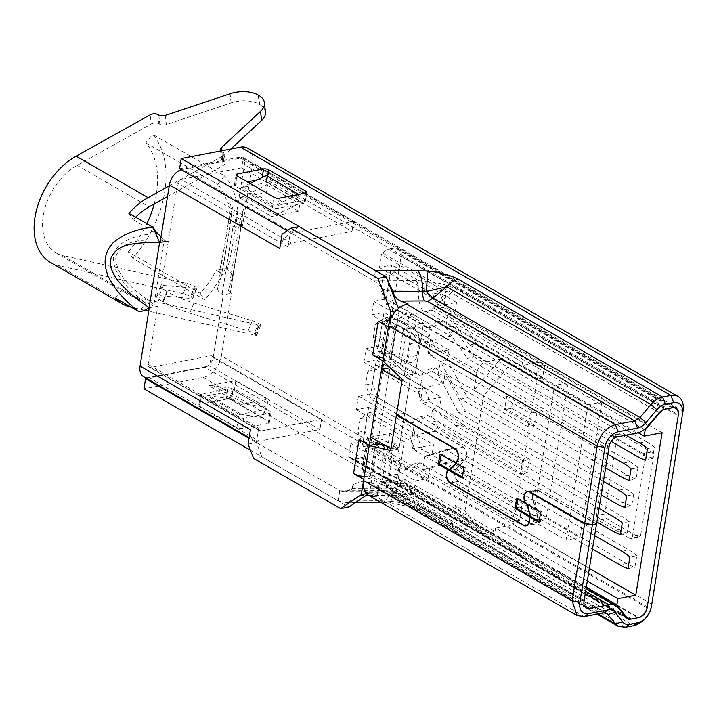 <?xml version="1.0" encoding="UTF-8"?>
<svg xmlns="http://www.w3.org/2000/svg" width="719" height="719" viewBox="0 0 719 719"><rect width="100%" height="100%" fill="white"/><g stroke="black" fill="none" stroke-linecap="round" stroke-linejoin="round"><path stroke-width="0.54" stroke-dasharray="3.6 2.7" d="M596.087 523.944L538.369 490.655A7.208 4.682 -100.9 0 0 535.943 490.178A7.208 4.682 -100.9 0 0 532.626 494.555A7.208 4.682 -100.9 0 0 532.923 499.058L537.417 514.984A7.576 4.925 79.1 0 1 537.731 519.711A7.576 4.925 79.1 0 1 534.235 524.322A7.576 4.925 79.1 0 1 531.692 523.818L458.56 481.631A7.576 4.925 79.1 0 1 454.785 475.259A7.576 4.925 79.1 0 1 456.43 468.258L464.878 459.801A7.208 4.682 -100.9 0 0 466.442 453.141A7.208 4.682 -100.9 0 0 462.847 447.083L404.707 413.542L398.982 448.926L385.896 445.888M609.065 446.652L396.888 324.242L391.208 359.284L410.495 377.817L404.761 413.2L462.901 446.742A7.576 4.925 79.1 0 1 466.676 453.114A7.576 4.925 79.1 0 1 465.04 460.115L456.592 468.572A7.208 4.682 -100.9 0 0 455.028 475.232A7.208 4.682 -100.9 0 0 458.614 481.299L531.745 523.477A7.208 4.682 -100.9 0 0 534.172 523.953A7.208 4.682 -100.9 0 0 537.488 519.576A7.208 4.682 -100.9 0 0 537.192 515.074L532.698 499.148A7.576 4.925 79.1 0 1 532.384 494.42A7.576 4.925 79.1 0 1 535.871 489.81A7.576 4.925 79.1 0 1 538.423 490.313L596.563 523.854M640.764 534.675L653.373 456.799A3.694 2.4 -100.9 0 0 651.522 452.026L620.362 434.051A3.694 2.4 -100.9 0 0 619.113 433.809A3.694 2.4 -100.9 0 0 617.414 436.056L604.796 513.932A3.694 2.4 -100.9 0 0 606.647 518.696L637.816 536.68A3.694 2.4 -100.9 0 0 639.056 536.922A3.694 2.4 -100.9 0 0 640.764 534.675L632.486 536.266L645.096 458.389A3.694 2.4 -100.9 0 0 643.253 453.617L651.522 452.026M651.791 604.167L221.434 355.887L231.581 293.253L230.386 292.561L241.35 224.84L242.546 225.532L252.693 162.889L683.05 411.16M637.816 536.68L629.538 538.27A3.694 2.4 -100.9 0 0 630.788 538.513A3.694 2.4 -100.9 0 0 632.486 536.266M629.538 538.27L598.37 520.286L606.647 518.696M604.796 513.932L596.527 515.514A3.694 2.4 -100.9 0 0 598.37 520.286M596.527 515.514L609.137 437.637L617.414 436.056M620.362 434.051L612.085 435.633A3.694 2.4 -100.9 0 0 610.835 435.39A3.694 2.4 -100.9 0 0 609.137 437.637M612.085 435.633L643.253 453.617M247.678 148.195A20.33 13.472 -60 0 1 252.693 162.889M242.546 225.532L234.277 227.114L244.415 164.471L678.332 414.8M672.849 407.682L238.897 157.335A9.239 6.12 -60 0 1 242.141 157.794A9.239 6.12 -60 0 1 244.415 164.471M238.897 157.335L179.588 168.704M230.305 204.484L227.177 202.677A81.301 53.871 120 0 0 217.749 184.37L224.589 175.84L152.662 134.345A92.392 61.223 -60 0 1 132.763 258.238L204.69 299.733A92.392 61.223 120 0 0 225.362 268.645L216.212 270.398L219.34 272.195C225.308 244.208 228.957 221.641 230.305 204.484L232.399 207.62C231.105 220.607 226.431 249.484 221.434 275.341L217.722 288.247L228.696 220.526L232.462 207.342L228.363 236.398L221.47 275.197L219.34 272.195M228.696 220.526A18.478 6.875 9.2 0 0 228.624 220.823A18.478 6.875 9.2 0 0 233.073 226.422L234.277 227.114M241.35 224.84A7.388 2.75 -170.8 0 1 239.571 222.593A7.388 2.75 -170.8 0 1 239.598 222.477L243.31 209.571C241.494 225.73 237.836 248.298 232.336 277.291L239.301 238.205L243.31 209.571C244.092 207.135 242.429 204.636 238.304 202.057L236.326 200.925L227.177 202.677M230.386 292.561A7.388 2.75 -170.8 0 1 228.606 290.314A7.388 2.75 -170.8 0 1 228.633 290.197L232.336 277.291C233.127 274.856 231.455 272.348 227.33 269.778C233.666 242.896 237.324 220.32 238.304 202.057M217.722 288.247A18.478 6.875 -170.8 0 0 217.659 288.544A18.478 6.875 -170.8 0 0 222.108 294.143L223.303 294.835L231.581 293.253M225.362 268.645L227.33 269.778M146.613 378.437L204.888 367.265L638.787 617.585M647.073 607.807L213.157 357.478A9.239 6.12 -60 0 1 204.888 367.265M213.157 357.478L223.303 294.835M221.434 355.887A20.33 13.472 -60 0 1 203.243 377.421L143.944 388.799M642.202 621.234A20.33 13.472 120 0 0 651.675 604.823M256.917 180.047L261.905 179.085A3.694 1.375 -170.8 0 1 267.064 179.939L304.227 201.383A3.694 1.375 -170.8 0 1 305.108 202.506A3.694 1.375 -170.8 0 1 303.858 203.297L277.66 208.321A3.694 1.375 -170.8 0 1 272.501 207.467L235.338 186.023A3.694 1.375 -170.8 0 1 234.448 184.909A3.694 1.375 -170.8 0 1 235.697 184.118L247.39 181.871M287.142 230.754L374.222 280.913L416.184 280.617L425.217 281.102C437.431 282.297 447.937 285.066 456.727 289.406L664.509 409.282M236.326 200.925A92.392 61.223 120 0 0 224.589 175.84M132.763 258.238L128.324 251.902L200.25 293.397A81.301 53.871 120 0 0 216.212 270.398M200.25 293.397L204.69 299.733M270.218 411.313L233.055 389.878A3.694 1.375 9.2 0 0 227.905 389.024L201.697 394.048A3.694 1.375 9.2 0 0 200.448 394.839A3.694 1.375 9.2 0 0 201.338 395.962L238.501 417.397A3.694 1.375 9.2 0 0 243.651 418.251L269.859 413.227A3.694 1.375 9.2 0 0 271.108 412.436A3.694 1.375 9.2 0 0 270.218 411.313L268.573 421.469L231.41 400.034A3.694 1.375 9.2 0 0 226.26 399.18L200.053 404.204A3.694 1.375 9.2 0 0 198.804 404.995A3.694 1.375 9.2 0 0 199.693 406.118L236.857 427.553A3.694 1.375 9.2 0 0 242.006 428.407L268.214 423.383A3.694 1.375 9.2 0 0 269.463 422.592A3.694 1.375 9.2 0 0 268.573 421.469M630.347 619.122L422.727 499.346C413.937 494.996 403.431 492.227 391.208 491.041L382.184 490.556L340.222 490.843L249.017 438.311M625.269 627.301L421.082 509.501C412.409 505.187 401.903 502.419 389.563 501.197L390.336 502.77L393.104 495.535L389.554 495.346L383.703 502.401L380.54 500.712L338.577 501.008L250.446 450.238M387.047 278.936L382.921 274.901M425.217 281.102L424.884 290.485L437.628 304.101C434.051 308.226 430.187 310.725 426.016 311.615L423.105 311.075L399.153 311.246C392.376 308.352 387.343 303.589 384.036 296.947L384 290.611L380.252 285.901L374.222 280.913M399.153 311.246L406.532 314.194L405.157 314.455L617.333 436.864M408.176 304.029L406.532 314.194M373.79 280.743L375.435 270.587M416.184 280.617C417.694 282.594 418.413 285.767 418.35 290.134L424.884 290.485C435.48 289.703 444.333 290.476 451.451 292.822A9.239 6.12 -60 0 1 456.727 289.406M423.105 311.075C419.806 306.734 418.215 299.751 418.35 290.134L383.236 290.386L380.252 285.901M340.222 490.843L344.033 491.607L347.034 490.987L351.169 488.363L386.283 488.111L383.622 491.32L382.184 490.556M422.727 499.346L419.483 498.869L418.251 497.8C411.367 494.007 402.892 490.897 392.826 488.462C392.098 491.634 391.558 492.488 391.208 491.041L391.558 491.751L413.461 496.281L419.483 498.878L627.265 618.753M338.137 500.828L339.781 490.673M584.259 605.497L377.349 486.125L378.733 485.864L371.346 482.916L395.297 482.746L405.336 484.318L408.059 486.682C404.105 485.082 399.027 485.676 392.826 488.462L386.283 488.111L392.143 481.038L395.297 482.746M347.034 490.987L351.762 489.666L353.721 484.13L362.96 481.245L371.346 482.916M378.733 485.864L377.089 496.02L369.701 493.072L365.89 492.317L346.953 502.671L338.577 501.008M421.082 509.501L413.946 508.468L411.232 506.104L393.104 495.535L401.04 494.987L399.809 493.917L606.89 613.37M364.209 476.499A12.007 4.467 9.2 0 0 369.593 476.4A12.007 4.467 9.2 0 0 370.312 476.284L375.794 442.428A12.007 4.467 -170.8 0 1 375.084 442.545L377.502 443.938L371.822 478.98L584.008 601.39M384.036 296.947L383.236 290.386L384 290.611M396.888 324.242A9.239 6.12 -60 0 1 405.157 314.455M382.939 360.875L391.208 359.284L382.939 360.875M353.721 484.13L351.169 488.363L351.762 489.666M377.349 486.125A9.239 6.12 -60 0 1 374.105 485.667A9.239 6.12 -60 0 1 371.822 478.98M584.286 616.614L375.704 496.281L377.089 496.02M375.704 496.281A20.33 13.472 -60 0 1 368.568 495.265M393.653 492.901L399.809 493.908C396.825 492.605 394.291 492.012 392.214 492.129A9.239 3.55 89.6 0 1 393.653 492.901L369.701 493.072M398.982 448.926L390.705 450.507M404.707 413.542L396.915 415.034M455.729 462.739L456.52 462.587L455.846 463.261M527.162 504.396L526.802 503.129L525.418 503.399M526.856 504.226L526.497 502.958L525.355 503.174M455.442 463.027L456.826 462.757L456.152 463.431M404.761 413.2L396.493 414.791M410.495 377.817L402.218 379.407M128.324 251.902A81.301 53.871 120 0 0 146.901 223.708M154.208 203.962A81.301 53.871 120 0 0 145.822 142.874L152.662 134.345M145.822 142.874L217.749 184.37M540.634 512.171L542.009 511.901L526.802 503.129M456.52 462.587L441.313 453.815L439.938 454.075M441.313 453.815L441.16 454.785M539.142 521.356L540.364 522.066L538.98 522.327M540.364 522.066L542.009 511.901M526.497 502.958L518.031 498.069L516.655 498.339M518.031 498.069L517.878 499.04M463.908 467.907L465.292 467.647L456.826 462.757M462.425 477.101L463.647 477.802L462.263 478.063M463.647 477.802L465.292 467.647M383.407 357.99A12.007 4.467 9.2 0 0 388.79 357.891A12.007 4.467 9.2 0 0 389.5 357.774L394.992 323.909A12.007 4.467 -170.8 0 1 394.273 324.035A12.007 4.467 -170.8 0 1 378.23 321.141M389.878 367.544L391.208 359.284L381.025 353.406L382.31 353.622A12.007 4.467 -170.8 0 1 399.072 356.399L408.059 361.585A11.091 7.208 -100.9 0 0 411.789 362.313A11.091 7.208 -100.9 0 0 416.894 355.581L419.087 342.037A11.091 7.208 -100.9 0 0 413.542 327.729L405.264 329.311L396.277 324.125L390.794 357.99L389.5 357.774M377.933 441.295L389.842 367.751M366.492 493.62L369.548 493.036L372.02 477.802L361.828 471.925L367.31 438.06L375.084 442.545A12.007 4.467 -170.8 0 1 359.033 439.651M372.02 477.802L363.742 479.384M367.418 494.483L369.548 493.036M253.627 458.434L261.896 456.844L348.931 507.057M248.073 444.126L256.35 442.536L261.896 456.844M256.35 442.536L256.557 441.259A14.784 9.796 -60 0 1 254.05 440.423A14.784 9.796 -60 0 1 250.41 429.737M148.905 377.502L259.244 441.16L319.937 429.531L209.589 365.872L148.905 377.502A14.784 9.796 -60 0 1 143.71 376.765M259.244 441.16A14.784 9.796 -60 0 1 256.557 441.259L258.678 428.147A3.694 2.445 -60 0 0 259.595 430.825L149.246 367.166A3.694 2.445 120 0 0 150.55 367.346L211.233 355.707L209.589 365.872M279.745 248.585A14.784 9.796 -60 0 1 290.143 233.882L290.35 232.605L282.073 234.196M243.319 157.632L353.658 221.29L292.975 232.929A14.784 9.796 120 0 0 290.143 233.882L288.022 246.994A3.694 2.445 -60 0 1 291.33 243.085L352.013 231.446L241.674 167.788L243.319 157.632L182.635 169.271A14.784 9.796 -60 0 0 181.215 169.648M299.194 226.602L290.35 232.605M396.106 310.779L399.162 310.195L398.506 308.496M399.162 310.195L396.699 325.428L388.422 327.019M396.699 325.428L386.507 319.551L387.793 319.766A12.007 4.467 -170.8 0 1 404.554 322.543L413.542 327.729M394.992 323.909L396.277 324.125M408.059 361.585L399.782 363.176L390.794 357.99M241.674 167.788L180.99 179.426A3.694 2.445 120 0 0 177.683 183.336L157.749 306.402L154.001 304.514L149.264 307.705L157.749 306.402L148.339 364.488A3.694 2.445 120 0 0 149.246 367.166M375.794 442.428L377.08 442.634L371.597 476.499L370.312 476.284M361.828 471.925L363.113 472.131A12.007 4.467 -170.8 0 1 379.875 474.908L388.862 480.094A11.091 7.208 -100.9 0 0 392.601 480.831A11.091 7.208 -100.9 0 0 397.706 474.091L399.899 460.546A11.091 7.208 -100.9 0 0 394.354 446.238L386.076 447.82L380.576 444.657M388.862 480.094L380.594 481.685L371.597 476.499M377.655 442.967L377.08 442.634M367.31 438.06L368.604 438.275A12.007 4.467 -170.8 0 1 385.357 441.053L394.354 446.238M266.578 409.354L268.223 399.189L241.225 404.366A22.172 14.695 -60 0 1 245.395 404.24L266.102 407.242L265.239 409.605L239.58 414.53A11.091 7.343 -60 0 1 241.665 414.468L209.292 395.792A11.091 7.343 120 0 0 207.207 395.854L234.214 390.678L266.578 409.354L265.239 409.605L262.372 417.46L241.665 414.468M267.944 182.437L300.308 201.113L273.301 206.29L240.937 187.614L267.944 182.437L266.3 192.593L239.292 197.77A22.172 14.695 120 0 0 243.687 196.26L266.731 184.873L266.174 175.472M399.782 363.176A11.091 7.208 -100.9 0 0 403.521 363.904A11.091 7.208 -100.9 0 0 408.626 357.163L410.819 343.619A11.091 7.208 -100.9 0 0 405.264 329.311M150.55 367.346L260.889 431.005A3.694 2.445 -60 0 1 259.595 430.825M50.528 262.471A62.823 41.63 120 0 0 58.437 265.545L183.174 293.729A5.545 0.836 -157.8 0 1 190.445 296.632L191.335 297.145A5.545 0.836 -157.8 0 1 192.791 298.412A5.545 0.836 -157.8 0 1 192.126 298.538L159.321 295.617A24.024 3.622 22.2 0 0 156.445 296.165A24.024 3.622 22.2 0 0 162.764 301.656L163.249 301.935A24.024 3.622 22.2 0 0 189.762 313.178L248.172 330.866A5.545 0.836 -157.8 0 1 254.292 333.463L255.182 333.976L259.325 323.829A5.545 0.836 -157.8 0 1 260.781 325.096A5.545 0.836 -157.8 0 1 259.244 325.078L134.507 296.893A51.741 34.287 -60 0 1 127.991 294.359A51.741 34.287 -60 0 1 122.023 289.415L145.993 303.247L154.001 304.514L164.22 239.733L168.273 241.395M380.594 481.685A11.091 7.208 -100.9 0 0 384.323 482.413A11.091 7.208 -100.9 0 0 389.428 475.672L391.621 462.128A11.091 7.208 -100.9 0 0 386.076 447.82M268.223 399.189L235.859 380.522L234.214 390.678M262.372 417.46L230.008 398.793L233.738 388.566L213.031 385.564A22.172 14.695 120 0 0 208.852 385.699L235.859 380.522M230.008 398.793L209.292 395.792M211.233 355.707L321.582 419.366L319.937 429.531M260.889 431.005L321.582 419.366M155.762 231.338L157.281 233.549C146.667 234.079 138.039 235.634 131.388 238.214C120.891 242.339 115.004 248.307 113.746 256.099C112.479 263.891 115.939 272.887 124.117 283.079C129.312 289.496 136.601 296.219 145.993 303.247L139.171 311.785M160.229 241.575L164.22 239.733L160.993 236.857M158.881 234.942L133.312 219.717A51.741 34.287 -60 0 1 135.657 217.219M353.658 221.29L352.013 231.446M298.565 194.472L299.095 203.54L276.051 214.936A22.172 14.695 -60 0 1 271.656 216.446L298.664 211.269L300.308 201.113M298.664 211.269L266.3 192.593M250.086 183.426L243.139 186.859A11.091 7.343 -60 0 1 240.937 187.614M297.45 194.678L275.503 205.535A11.091 7.343 -60 0 1 273.301 206.29M164.22 239.733C147.08 240.335 122.778 237.369 115.714 256.98C116.118 279.215 138.659 292.966 154.001 304.514M266.102 407.242L233.738 388.566M122.023 289.415L115.202 297.954M128.908 213.327L133.312 219.717M255.182 333.976A5.545 0.836 -157.8 0 1 256.638 335.243A5.545 0.836 -157.8 0 1 255.101 335.225L148.734 311.192M144.474 310.231L131.325 307.256M183.174 293.729L187.317 283.583L62.58 255.398A51.741 34.287 -60 0 1 56.064 252.872A51.741 34.287 -60 0 1 44.281 210.622A51.741 34.287 -60 0 1 77.176 165.325L151.17 124.01L150.154 114.851M169.253 185.835L222.081 156.347A5.545 3.083 -6.3 0 0 223.995 153.659A5.545 3.083 -6.3 0 0 222.665 151.934L221.785 151.421A5.545 3.083 173.7 0 1 221.084 150.9M266.731 184.873L299.095 203.54M248.172 330.866L252.315 320.728L193.914 303.041A24.024 3.622 -157.8 0 1 167.392 291.788L166.907 291.51A24.024 3.622 -157.8 0 1 160.589 286.018A24.024 3.622 -157.8 0 1 163.465 285.47L196.269 288.391L192.126 298.538M191.335 297.145L195.478 286.998A5.545 0.836 -157.8 0 1 196.934 288.265A5.545 0.836 -157.8 0 1 196.269 288.391M195.478 286.998L194.588 286.486L190.445 296.632M187.317 283.583A5.545 0.836 -157.8 0 1 194.588 286.486M259.325 323.829L258.436 323.316L254.292 333.463M252.315 320.728A5.545 0.836 -157.8 0 1 258.436 323.316M265.446 111.984A24.024 13.364 -6.3 0 0 259.721 104.516L259.235 104.228A24.024 13.364 -6.3 0 0 231.105 102.925L166.332 124.558A5.545 3.083 173.7 0 1 159.843 124.261L158.953 123.749A5.545 3.083 -6.3 0 0 151.17 124.01M167.527 196.53L223.097 165.505A5.545 3.083 -6.3 0 0 225.011 162.818A5.545 3.083 -6.3 0 0 223.69 161.092L222.8 160.58A5.545 3.083 173.7 0 1 221.479 158.854A5.545 3.083 173.7 0 1 222.378 156.895L230.835 149.031M568.217 382.751L546.278 518.192L579.847 537.551L601.785 402.11L568.217 382.751L554.43 385.393L532.491 520.835L566.051 540.194L587.989 404.761L554.43 385.393M631.597 619.005L354.557 459.18L360.983 457.949A10.345 6.857 120 0 0 370.24 446.984L401.175 256.018L678.206 415.843M589.346 568.441L513.51 524.699L539.834 362.169L662.109 432.703M532.491 520.835L546.278 518.192M579.847 537.551L566.051 540.194M587.989 404.761L601.785 402.11M672.022 407.844L394.983 248.019A10.345 6.857 -60 0 1 398.623 248.54A10.345 6.857 -60 0 1 401.175 256.018M482.62 533.902L473.03 528.366L455.352 505.511L464.941 511.047L482.62 533.902L495.031 531.521L405.13 479.654L404.671 482.449L413.533 493.764L348.679 456.349L350.764 443.506L363.176 441.124L368.658 407.269L356.247 409.65L358.439 396.106L370.851 393.724L376.334 359.86L363.922 362.241L366.115 348.697L378.527 346.315L384.009 312.459L371.597 314.841L373.79 301.297L386.211 298.915L391.693 265.05L379.281 267.432L381.358 254.598L446.211 292.013L433 307.552L432.55 310.347L522.452 362.223L510.041 364.596L483.59 395.917L474.001 390.39L500.451 359.069L510.041 364.596M659.296 412.625L382.679 253.043L381.358 254.598M382.679 253.043A10.345 6.857 -60 0 1 388.566 249.25L665.596 409.075M394.983 248.019L388.566 249.25M354.557 459.18A10.345 6.857 -60 0 1 350.926 458.668A10.345 6.857 -60 0 1 349.569 457.482L625.063 616.417M348.679 456.349L349.569 457.482M516.251 507.767L521.769 506.706L519.576 520.25L512.683 521.572L514.876 508.027L516.251 507.767M587.306 581.051L495.58 528.132L513.51 524.699M539.834 362.169L521.904 365.603L638.292 432.748M539.286 365.549L544.804 364.497L542.611 378.041L535.718 379.362L537.911 365.818L539.286 365.549M531.611 412.958L537.129 411.897L534.936 425.441L528.034 426.762L530.236 413.218L531.611 412.958M523.935 460.358L529.454 459.306L527.261 472.85L520.358 474.172L522.551 460.627L523.935 460.358M495.031 531.521L495.58 528.132M404.671 482.449L586.3 587.234M644.341 429.477L433 307.552M521.904 365.603L522.452 362.223M473.03 528.366L458.686 531.116L392.754 493.081A10.345 6.857 -60 0 1 389.123 492.56A10.345 6.857 -60 0 1 386.57 485.082L452.503 523.117A10.345 6.857 120 0 0 455.055 530.604A10.345 6.857 120 0 0 458.686 531.116M410.917 334.739A10.345 6.857 -60 0 1 420.175 323.784L486.107 361.819A10.345 6.857 120 0 0 476.85 372.784L410.917 334.739L404.231 376.055L410.216 379.506L399.252 447.227L393.257 443.776L404.294 441.655L396.07 492.443L392.754 493.081M396.07 492.443L381.681 484.148L405.13 479.654M432.55 310.347L409.102 314.85L423.482 323.146L415.258 373.934L404.231 376.055M420.175 323.784L423.482 323.146M486.107 361.819L500.451 359.069M455.352 505.511L452.503 523.117M413.533 493.764L415.609 480.921L428.03 478.539L429.674 468.384L450.373 461.814L626.689 563.534A73.913 48.038 -100.9 0 0 634.922 567.228L636.8 555.616L629.907 556.937M350.764 443.506L415.609 480.921M626.069 435.193L469.462 344.841L476.364 343.52L454.902 312.63L448 313.951L454.902 312.63L456.547 302.465L444.126 304.847L379.281 267.432M444.126 304.847L446.211 292.013M476.85 372.784L474.001 390.39M393.257 443.776L386.57 485.082M464.941 511.047L483.59 395.917M363.176 441.124L428.03 478.539M456.547 302.465L391.693 265.05M390.974 448.818L399.252 447.227M370.6 437.062L389.905 433.359L381.681 484.148M404.294 441.655L389.905 433.359M410.216 379.506L401.948 381.097M409.102 314.85L400.878 365.638L390.049 367.715M400.878 365.638L415.258 373.934M594.667 535.556L445.672 449.591L424.965 456.161L431.867 454.839L433.512 444.684L368.658 407.269M519.576 520.25L429.674 468.384L422.772 469.705L443.479 463.135L592.474 549.1M514.876 508.027L424.965 456.161L431.867 454.839L521.769 506.706M542.611 378.041L452.7 326.174L451.056 336.33L386.211 298.915M535.718 379.362L445.807 327.496L448 313.951L438.293 308.343L445.187 307.022L544.804 364.497M599.062 508.468L455.783 425.801L432.649 408.76L522.551 460.627M527.261 472.85L437.35 420.974L430.456 422.305L432.649 408.76L439.543 407.43L429.836 401.831L424.282 387.523L383.524 364.012L374.689 370.024L372.496 383.569L378.041 397.868L418.8 421.388L427.643 415.375L437.35 420.974L435.705 431.139L370.851 393.724M529.454 459.306L439.543 407.43L441.187 397.274L420.498 401.247L422.691 387.703L421.379 380.585L419.186 394.129L420.498 401.247M356.247 409.65L411.511 441.529L412.823 448.647L433.512 444.684M512.683 521.572L422.772 469.705L429.674 468.384L419.959 462.784L413.066 464.106L422.772 469.705L424.965 456.161L415.258 450.561L409.713 436.253L368.955 412.742L360.12 418.746L357.918 432.29L363.472 446.598L404.231 470.109L413.066 464.106M469.462 344.841L448 313.951L537.911 365.818M451.056 336.33L430.375 340.294L429.054 333.176L373.79 301.297M438.293 308.343L432.748 294.044L391.99 270.524L383.146 276.536L380.953 290.081L386.498 304.389L427.257 327.9L436.1 321.887L445.807 327.496L452.7 326.174L474.163 357.064L467.269 358.386L611.195 441.421M455.783 425.801L462.676 424.48L439.543 407.43L432.649 408.76L422.934 403.152L417.388 388.844L376.63 365.333L367.795 371.346L365.603 384.89L371.148 399.198L411.906 422.709L420.741 416.696L520.358 474.172M376.334 359.86L441.187 397.274M429.054 333.176L426.861 346.72L428.173 353.838L448.863 349.874L447.218 360.03L440.325 361.351L438.132 374.896L445.025 373.574L443.38 383.73L422.691 387.703M412.823 448.647L415.016 435.103L435.705 431.139M428.173 353.838L430.375 340.294M415.016 435.103L413.704 427.985L411.511 441.529M358.439 396.106L413.704 427.985M426.861 346.72L371.597 314.841M363.922 362.241L419.186 394.129M448.863 349.874L384.009 312.459M366.115 348.697L421.379 380.585M443.38 383.73L378.527 346.315M534.936 425.441L445.025 373.574L465.391 411.241L623.481 502.446A73.913 48.038 -100.9 0 0 631.704 506.131L633.592 494.519L626.689 495.84M603.448 481.379L460.69 399.018L440.325 361.351L447.218 360.03L537.129 411.897M528.034 426.762L428.425 369.296L419.581 375.3L378.823 351.789L373.278 337.481L375.471 323.936L384.306 317.933L425.064 341.444L430.618 355.752L530.236 413.218M607.834 454.291L506.805 396.007L513.699 394.677L511.506 408.221L627.867 475.358A73.913 48.038 -100.9 0 0 636.099 479.043L637.978 467.431L631.075 468.752M629.197 480.364L636.099 479.043M506.805 396.007L504.612 409.551L605.641 467.835M511.506 408.221L504.612 409.551M623.166 463.135L630.06 461.814L513.699 394.677M630.06 461.814A73.913 48.038 79.1 0 1 637.978 467.431M453.59 439.345L460.484 438.024L437.35 420.974L430.456 422.305L453.59 439.345L596.86 522.012M620.425 534.541L627.319 533.219L629.197 521.608L622.303 522.929M629.197 521.608A73.913 48.038 -100.9 0 0 621.288 515.981L462.676 424.48M460.484 438.024L619.095 529.526A73.913 48.038 -100.9 0 0 627.319 533.219M420.741 416.696L427.643 415.375M411.906 422.709L418.8 421.388M371.148 399.198L378.041 397.868M365.603 384.89L372.496 383.569M367.795 371.346L374.689 370.024M376.63 365.333L383.524 364.012M417.388 388.844L424.282 387.523M422.934 403.152L429.836 401.831M428.425 369.296L435.319 367.975L445.025 373.574L438.132 374.896L458.497 412.562L601.255 494.924M633.592 494.519A73.913 48.038 -100.9 0 0 625.674 488.902L467.584 397.697L447.218 360.03L437.512 354.431L431.966 340.123L391.208 316.612L382.364 322.615L380.171 336.159L385.726 350.468L426.475 373.979L435.319 367.975M624.811 507.452L631.704 506.131M458.497 412.562L465.391 411.241M419.581 375.3L426.475 373.979M378.823 351.789L385.726 350.468M373.278 337.481L380.171 336.159M375.471 323.936L382.364 322.615M384.306 317.933L391.208 316.612M425.064 341.444L431.966 340.123M430.618 355.752L437.512 354.431M460.69 399.018L467.584 397.697M636.8 555.616A73.913 48.038 -100.9 0 0 628.882 549.99L452.566 448.27L431.867 454.839L422.152 449.24L416.607 434.932L375.848 411.412L367.014 417.424L364.821 430.969L370.366 445.277L411.124 468.788L419.959 462.784M628.029 568.549L634.922 567.228M443.479 463.135L450.373 461.814M404.231 470.109L411.124 468.788M363.472 446.598L370.366 445.277M357.918 432.29L364.821 430.969M360.12 418.746L367.014 417.424M368.955 412.742L375.848 411.412M409.713 436.253L416.607 434.932M415.258 450.561L422.152 449.24M445.672 449.591L452.566 448.27M436.1 321.887L442.994 320.566L452.7 326.174L445.807 327.496L467.269 358.386M427.257 327.9L434.159 326.579L442.994 320.566M386.498 304.389L393.401 303.067L434.159 326.579M380.953 290.081L387.856 288.759L393.401 303.067M383.146 276.536L390.049 275.215L387.856 288.759M391.99 270.524L398.883 269.203L390.049 275.215M432.748 294.044L439.642 292.714L398.883 269.203M445.187 307.022L439.642 292.714M639.542 442.958L646.435 441.637L476.364 343.52M646.435 441.637A73.913 48.038 79.1 0 1 654.353 447.263L647.451 448.584M645.572 460.196L652.475 458.875L654.353 447.263M652.475 458.875A73.913 48.038 79.1 0 1 644.242 455.181L637.349 456.502M474.163 357.064L644.242 455.181M530.523 516.305L537.417 514.984M524.645 500.64L532.923 499.058M538.423 490.313L530.146 491.895M531.745 523.477L523.468 525.068M653.373 456.799L645.096 458.389M228.633 290.197L239.598 222.477M203.243 377.421L633.601 625.701M222.108 294.143L233.073 226.422M389.563 501.197L380.54 500.712M236.982 175.867L235.338 186.023M235.697 184.118L237.027 175.894M272.501 207.467L274.146 197.312M279.305 198.165L277.66 208.321M303.858 203.297L305.503 193.132M305.557 193.123L304.227 201.383M267.064 179.939L267.648 176.317M262.174 177.449L261.905 179.085M659.233 412.697L451.451 292.822L437.628 304.101L648.295 425.639M227.905 389.024L226.26 399.18M231.41 400.034L233.055 389.878M268.214 423.383L269.859 413.227M243.651 418.251L242.006 428.407M236.857 427.553L238.501 417.397M201.338 395.962L199.693 406.118M200.053 404.204L201.697 394.048M618.726 608.22L408.059 486.682L418.251 497.8L626.033 617.666M359.976 495.553L365.917 495.508M368.946 495.49L389.554 495.346A9.239 3.55 89.6 0 1 392.214 492.129L365.89 492.317M605.353 612.858L401.04 494.987L411.232 506.104L598.181 613.954M455.019 448.584L462.847 447.083M464.878 459.801L457.131 461.292M450.121 469.471L456.43 468.258M450.768 483.123L458.56 481.631M523.944 525.301L531.692 523.818M538.369 490.655L530.577 492.147M524.654 500.694L532.698 499.148M537.192 515.074L530.532 516.35M458.614 481.299L450.346 482.88M456.592 468.572L448.314 470.163M465.04 460.115L456.763 461.706M454.624 448.332L462.901 446.742M426.016 311.615L636.683 433.153M585.626 591.404L398.209 483.285M603.636 612.912L396.564 493.45M292.975 232.929L182.635 169.271M381.025 353.406L386.507 319.551M148.339 364.488L258.678 428.147M288.022 246.994L177.683 183.336M239.58 414.53L207.207 395.854M416.894 355.581L408.626 357.163M404.554 322.543L399.072 356.399M382.31 353.622L387.793 319.766M410.819 343.619L419.087 342.037M363.113 472.131L368.604 438.275M291.33 243.085L180.99 179.426M397.706 474.091L389.428 475.672M385.357 441.053L379.875 474.908M391.621 462.128L399.899 460.546M58.437 265.545L130.364 307.04M243.139 186.859L275.503 205.535M241.225 404.366L208.852 385.699M239.292 197.77L271.656 216.446M213.031 385.564L245.395 404.24M276.051 214.936L243.687 196.26M163.249 301.935L167.392 291.788M166.907 291.51L162.764 301.656M163.465 285.47L159.321 295.617M255.101 335.225L259.244 325.078M193.914 303.041L189.762 313.178M157.937 114.591L158.953 123.749M77.176 165.325L149.094 206.82M62.58 255.398L134.507 296.893M165.316 115.4L166.332 124.558M231.105 102.925L230.089 93.767M258.211 95.07L259.235 104.228M258.705 95.357L259.721 104.516M222.378 156.895L221.695 150.783M222.8 160.58L221.785 151.421M223.69 161.092L222.665 151.934M222.081 156.347L223.097 165.505M158.818 115.103L159.843 124.261M647.28 606.809L370.24 446.984M360.983 457.949L638.014 617.774M627.867 475.358L620.973 476.679M614.386 517.312L621.288 515.981M619.095 529.526L612.193 530.856M618.78 490.223L625.674 488.902M623.481 502.446L616.578 503.767M621.989 551.311L628.882 549.99M626.689 563.534L619.796 564.855M527.602 491.401L535.871 489.81M534.172 523.953L527.386 525.256M639.056 536.922L630.788 538.513M619.113 433.809L610.835 435.39M228.606 290.314L239.571 222.593M217.659 288.544L228.624 220.823M676.094 408.149L242.141 157.794M236.093 174.753L234.448 184.909M306.761 192.341L305.108 202.506M271.108 412.436L269.463 422.592M200.448 394.839L198.804 404.995M391.558 491.751L344.033 491.607M597.112 614.161L413.937 508.486L411.088 507.201L390.336 502.77L380.98 502.428M355.465 502.608L346.953 502.671M362.96 481.245L392.143 481.038L397.841 481.559L405.345 484.3L586.084 588.573M586.282 608.076L374.105 485.667M534.235 524.322L525.966 525.904M529.157 491.472L535.943 490.178M254.05 440.423L249.133 437.583M411.789 362.313L403.521 363.904M392.601 480.831L384.323 482.413M160.589 286.018L156.445 296.165M192.791 298.412L196.934 288.265M256.638 335.243L260.781 325.096M56.064 252.872L127.991 294.359M221.479 158.854L220.463 149.696M223.995 153.659L225.011 162.818M398.623 248.54L674.341 407.601M350.926 458.668L625.629 617.145M389.123 492.56L455.055 530.604"/><path stroke-width="1.08" d="M622.528 621.827A14.784 9.796 120 0 0 629.682 624.29L638.023 622.699A14.784 9.796 120 0 0 644.278 619.445A14.784 9.796 120 0 0 651.162 607.51L651.675 604.823A20.33 13.472 120 0 0 651.791 604.167L682.511 414.036A14.784 9.796 120 0 0 673.667 402.604L665.336 404.204A14.784 9.796 120 0 0 656.887 409.668L645.95 422.61A14.784 9.796 -60 0 1 637.51 428.075L618.16 431.786A14.784 9.796 120 0 0 604.931 447.443L592.429 524.645L596.563 523.854L609.065 446.652A9.239 6.12 120 0 1 617.333 436.864L636.683 433.153A20.33 13.472 120 0 0 648.295 425.639L659.233 412.697A9.239 6.12 -60 0 1 664.509 409.282L672.849 407.682A9.239 6.12 -60 0 1 676.094 408.149A9.239 6.12 -60 0 1 678.368 414.827L647.109 607.825A9.239 6.12 -60 0 1 638.84 617.612L630.509 619.212A9.239 6.12 -60 0 1 627.265 618.753A9.239 6.12 -60 0 1 626.033 617.666L618.726 608.22A20.33 13.472 120 0 0 616.021 605.838A20.33 13.472 120 0 0 608.885 604.823L589.535 608.535A9.239 6.12 120 0 1 586.282 608.076A9.239 6.12 120 0 1 584.008 601.39L596.509 524.196L592.375 524.987L584.637 523.702L530.092 492.236A7.208 4.682 -100.9 0 0 527.665 491.76A7.208 4.682 -100.9 0 0 524.349 496.146A7.208 4.682 -100.9 0 0 524.645 500.64L525.418 503.399L540.634 512.171L538.98 522.327L529.166 516.664L530.55 516.404A7.576 4.925 -100.9 0 0 530.523 516.305L527.162 504.396M529.166 516.664A7.576 4.925 79.1 0 1 529.454 521.302A7.576 4.925 79.1 0 1 525.966 525.904A7.576 4.925 79.1 0 1 523.414 525.409L450.292 483.222A7.576 4.925 79.1 0 1 446.517 476.895A7.576 4.925 79.1 0 1 448.108 469.893L438.284 464.231L439.938 454.075L455.145 462.847L456.601 461.391A7.208 4.682 -100.9 0 0 458.165 454.732A7.208 4.682 -100.9 0 0 454.57 448.665L396.43 415.124L390.705 450.507L369.224 445.528L363.553 480.571L572.135 600.904L577.159 615.59L584.286 616.614L603.636 612.912L606.881 613.379L615.419 623.903L618.133 626.267L625.269 627.301L633.601 625.701A20.33 13.472 120 0 0 642.202 621.234L644.278 619.445M604.931 447.443L597.201 446.166L388.611 325.833A20.33 13.472 -60 0 1 406.801 304.299L615.383 424.632C606 427.508 599.934 434.689 597.201 446.166L584.691 523.369L530.146 491.895A7.576 4.925 -100.9 0 0 527.602 491.401A7.576 4.925 -100.9 0 0 524.115 496.002A7.576 4.925 -100.9 0 0 524.421 500.739L524.654 500.694M456.152 463.431L449.779 469.804L448.314 470.163A7.208 4.682 -100.9 0 0 446.751 476.823A7.208 4.682 -100.9 0 0 450.346 482.88L523.468 525.068A7.208 4.682 -100.9 0 0 525.895 525.544A7.208 4.682 -100.9 0 0 529.211 521.158A7.208 4.682 -100.9 0 0 528.914 516.664L530.254 516.224L526.856 504.226M240.541 147.17A20.33 13.472 -60 0 1 247.678 148.195L678.035 396.466A20.33 13.472 120 0 0 670.899 395.45L240.541 147.17L181.233 158.548L375.435 270.587L426.861 270.946C439.228 272.168 449.735 274.937 458.371 279.251L662.559 397.05L670.899 395.45L673.667 402.604M683.05 411.16A20.33 13.472 120 0 0 678.035 396.466M287.142 230.754L179.588 168.704L181.233 158.548M249.017 438.311L145.589 378.634L146.613 378.437M145.589 378.634L143.944 388.799L250.446 450.238M682.511 414.036L651.791 604.167M274.146 197.312L236.982 175.867A3.694 1.375 -170.8 0 1 236.093 174.753A3.694 1.375 -170.8 0 1 237.342 173.953L263.549 168.929A3.694 1.375 -170.8 0 1 268.708 169.783L305.872 191.227A3.694 1.375 -170.8 0 1 306.761 192.341A3.694 1.375 -170.8 0 1 305.503 193.132L279.305 198.165A3.694 1.375 -170.8 0 1 274.146 197.312M247.39 181.871L256.917 180.047M651.162 607.51A14.784 9.796 120 0 0 651.252 607.034M592.375 524.987L579.874 602.189A14.784 9.796 120 0 0 588.708 613.613L608.058 609.901A14.784 9.796 -60 0 1 615.221 612.372L622.528 621.818L615.419 623.903L598.181 613.954M426.861 270.946C427.472 275.152 427.239 282.028 426.133 291.59L446.76 286.764A20.33 13.472 -60 0 1 458.371 279.251M665.336 404.204L662.559 397.05A20.33 13.472 120 0 0 650.947 404.563L640.009 417.505L634.733 420.921L615.383 424.632L618.16 431.786M417.829 270.461C421.154 274.811 422.745 281.794 422.583 291.402L393.005 291.608L387.047 278.936M382.921 274.901L375.866 270.757M393.005 291.608C393.922 295.958 396.52 299.113 400.798 301.081L408.176 304.029L406.801 304.299M584.637 523.702L572.135 600.904L579.865 602.189M385.896 445.888L377.502 443.938L369.224 445.528L382.939 360.875L402.218 379.407L396.493 414.791L454.624 448.332A7.576 4.925 -100.9 0 1 458.398 454.705A7.576 4.925 -100.9 0 1 456.763 461.706L455.442 463.027L463.908 467.907L462.263 478.063L448.404 470.073M584.691 523.369L592.429 524.645M656.887 409.668L650.947 404.563L446.76 286.764L432.937 298.043L427.661 301.459L424.749 300.919C423.239 298.942 422.52 295.77 422.583 291.402L426.133 291.59L432.937 298.043L640.009 417.505L645.95 422.61M388.611 325.833L382.939 360.875L372.748 354.997A12.007 4.467 9.2 0 0 383.407 357.99M577.15 615.599L368.568 495.265A20.33 13.472 -60 0 1 363.553 480.571M396.915 415.034L396.43 415.124M455.145 462.847L455.729 462.739M455.846 463.261L449.537 469.579A7.576 4.925 -100.9 0 0 449.483 469.633L448.108 469.893M525.355 503.174L524.421 500.739M528.869 516.494L515.011 508.495L516.655 498.339L525.122 503.219M146.901 223.708A81.301 53.871 120 0 0 154.208 203.962M441.16 454.785L439.668 463.971L438.284 464.231M439.668 463.971L449.483 469.633M530.55 516.404L539.142 521.356M515.011 508.495L516.386 508.234L530.254 516.224M517.878 499.04L516.386 508.234M449.779 469.804L462.425 477.101M372.748 354.997L378.23 321.141L388.422 327.019L390.893 311.776L377.942 278.397L290.916 228.184L282.073 234.196L279.745 248.585L169.405 184.927L160.067 242.555M159.645 242.312L149.076 307.57M249.133 437.583L143.71 376.765A14.784 9.796 -60 0 1 140.061 366.079L149.264 307.705C137.913 299.868 131.883 295.419 123.165 286.566C116.047 279.421 108.884 268.421 110.402 259.892C116.056 241.584 140.097 243.004 159.555 242.339L152.886 227.159C142.308 228.309 132.638 231.024 123.875 235.302C116.37 239.921 112.425 242.878 112.029 244.19C108.461 248.208 106.268 252.702 105.468 257.681C104.65 262.66 105.253 267.971 107.266 273.606C107.221 275.009 109.89 279.898 115.292 288.265C121.835 296.947 129.788 304.793 139.171 311.785C141.212 311.83 144.573 310.464 149.264 307.705M140.061 366.079L250.41 429.737L248.073 444.126L253.627 458.434L340.653 508.639L361.271 494.627L363.742 479.384L353.55 473.506A12.007 4.467 9.2 0 0 364.209 476.499M353.55 473.506L359.033 439.651L369.224 445.528L377.502 443.938L377.933 441.295M361.271 494.627L366.492 493.62M340.653 508.639L348.931 507.057L367.418 494.483M169.405 184.927A14.784 9.796 -60 0 1 181.215 169.648M290.916 228.184L299.194 226.602L386.22 276.806L377.942 278.397M390.893 311.776L396.106 310.779M398.506 308.496L386.22 276.806M380.576 444.657L377.655 442.967M160.993 236.857L155.762 231.338L152.886 227.159L128.908 213.327A62.823 41.63 120 0 1 148.078 197.662L169.253 185.835M221.084 150.9A5.545 3.083 173.7 0 1 220.463 149.696A5.545 3.083 173.7 0 1 221.362 147.737L260.539 111.337A24.024 13.364 -6.3 0 0 264.43 102.835A24.024 13.364 -6.3 0 0 258.705 95.357L258.211 95.07A24.024 13.364 -6.3 0 0 230.089 93.767L165.316 115.4A5.545 3.083 173.7 0 1 158.818 115.103L157.937 114.591A5.545 3.083 -6.3 0 0 150.154 114.851L76.151 156.167A62.823 41.63 120 0 0 36.211 211.17A62.823 41.63 120 0 0 50.528 262.471L122.455 303.966A62.823 41.63 120 0 0 130.364 307.04L131.325 307.256M139.171 311.785L115.202 297.954A62.823 41.63 120 0 0 122.455 303.966M160.229 241.575L159.555 242.339L168.273 241.395M298.565 194.472L266.174 175.472L250.086 183.426M298.538 194.139L297.45 194.678M148.734 311.192L144.474 310.231M230.835 149.031L261.554 120.495A24.024 13.364 -6.3 0 0 265.446 111.984L264.43 102.835M135.657 217.219A51.741 34.287 -60 0 1 149.094 206.82L167.527 196.53M638.292 432.748L644.179 436.145L645.186 429.962L659.709 412.868L659.296 412.625M644.179 436.145L662.109 432.703L635.785 595.233L617.855 598.675L587.306 581.051M625.063 616.417L626.6 617.297L616.857 604.859L617.855 598.675M626.6 617.297A10.345 6.857 120 0 0 627.957 618.493A10.345 6.857 120 0 0 631.597 619.005L638.014 617.774A10.345 6.857 120 0 0 647.28 606.809L678.206 415.843A10.345 6.857 120 0 0 675.653 408.356A10.345 6.857 120 0 0 672.022 407.844L665.596 409.075A10.345 6.857 120 0 0 659.709 412.868M635.785 595.233L589.346 568.441M586.3 587.234L616.857 604.859M645.186 429.962L644.341 429.477M370.6 437.062L390.974 448.818L401.948 381.097L381.564 369.341L370.6 437.062M390.049 367.715L381.564 369.341M605.641 467.835L620.973 476.679A73.913 48.038 -100.9 0 0 629.197 480.364L631.075 468.752A73.913 48.038 -100.9 0 0 623.166 463.135L607.834 454.291M596.86 522.012L612.193 530.856A73.913 48.038 -100.9 0 0 620.425 534.541L622.303 522.929A73.913 48.038 -100.9 0 0 614.386 517.312L599.062 508.468M601.255 494.924L616.578 503.767A73.913 48.038 -100.9 0 0 624.811 507.452L626.689 495.84A73.913 48.038 -100.9 0 0 618.78 490.223L603.448 481.379M592.474 549.1L619.796 564.855A73.913 48.038 -100.9 0 0 628.029 568.549L629.907 556.937A73.913 48.038 -100.9 0 0 621.989 551.311L594.667 535.556M611.195 441.421L637.349 456.502A73.913 48.038 -100.9 0 0 645.572 460.196L647.451 448.584A73.913 48.038 -100.9 0 0 639.542 442.958L626.069 435.193M633.601 625.701L638.023 622.699M237.027 175.894L237.342 173.953M305.872 191.227L305.557 193.123M267.648 176.317L268.708 169.783M263.549 168.929L262.174 177.449M365.917 495.508L368.946 495.49M629.682 624.29L625.269 627.301M637.51 428.075L634.733 420.921L427.661 301.459M615.221 612.372L608.112 614.448L605.353 612.858M608.058 609.901L603.636 612.912M588.708 613.613L584.286 616.614M424.749 300.919L400.798 301.081M589.535 608.535L584.259 605.497M454.57 448.665L455.019 448.584M457.131 461.292L456.601 461.391M449.537 469.579L450.121 469.471M450.292 483.222L450.768 483.123M523.414 525.409L523.944 525.301M530.577 492.147L530.092 492.236M530.532 516.35L528.914 516.664M608.885 604.823L585.626 591.404M148.078 197.662L76.151 156.167M260.539 111.337L261.554 120.495M221.695 150.783L221.362 147.737M527.386 525.256L525.895 525.544M380.98 502.428L355.465 502.608M618.124 626.285L597.112 614.161M527.665 491.76L529.157 491.472M586.084 588.573L616.021 605.838M674.341 407.601L675.653 408.356M625.629 617.145L627.957 618.493"/></g></svg>
